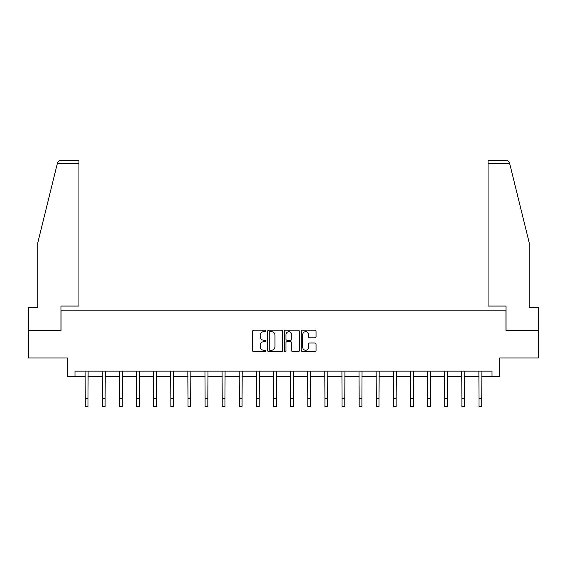 <?xml version="1.0" encoding="UTF-8"?>
<svg xmlns="http://www.w3.org/2000/svg" width="567" height="567" viewBox="0 0 567 567"><rect width="100%" height="100%" fill="white"/><g stroke="black" fill="none" stroke-linecap="round" stroke-linejoin="round"><path stroke-width="0.85" d="M265.944 330.951A0.751 0.751 0 0 0 265.186 330.192L253.74 330.192A1.077 1.077 0 0 0 252.662 331.27L252.662 350.661A1.077 1.077 0 0 0 253.74 351.738L265.186 351.738A0.751 0.751 0 0 0 265.944 350.987A0.751 0.751 0 0 0 265.186 350.229L263.705 350.229A3.445 3.445 0 0 1 260.26 346.784L260.26 345.168A3.445 3.445 0 0 1 263.705 341.724L265.186 341.724A0.751 0.751 0 0 0 265.944 340.965A0.751 0.751 0 0 0 265.186 340.214L263.705 340.214A3.445 3.445 0 0 1 260.26 336.763L260.26 335.147A3.445 3.445 0 0 1 263.705 331.702L265.186 331.702A0.751 0.751 0 0 0 265.944 330.951M314.983 337.79A1.077 1.077 0 0 0 316.06 336.713L316.06 331.27A1.077 1.077 0 0 0 314.983 330.192L302.268 330.192A1.077 1.077 0 0 0 301.19 331.27L301.19 350.661A1.077 1.077 0 0 0 302.268 351.738L314.983 351.738A1.077 1.077 0 0 0 316.06 350.661L316.06 344.091A1.077 1.077 0 0 0 314.983 343.014L309.539 343.014A1.077 1.077 0 0 0 308.462 344.091L308.462 347.351A2.885 2.885 0 0 1 305.585 350.229A2.885 2.885 0 0 1 302.7 347.351L302.7 334.587A2.885 2.885 0 0 1 305.585 331.702A2.885 2.885 0 0 1 308.462 334.587L308.462 336.713A1.077 1.077 0 0 0 309.539 337.79L314.983 337.79M74.993 376.63L74.993 371.144L492.007 371.144L492.007 376.63L499.69 376.63L499.69 357.975L538.65 357.975L538.65 330.54L505.948 330.54L505.948 310.787L61.052 310.787L61.052 330.54L28.35 330.54L28.35 357.975L67.31 357.975L67.31 376.63L85.248 376.63M282.557 331.27A1.077 1.077 0 0 0 281.48 330.192L268.772 330.192A1.077 1.077 0 0 0 267.695 331.27L267.695 350.661A1.077 1.077 0 0 0 268.772 351.738L281.48 351.738A1.077 1.077 0 0 0 282.557 350.661L282.557 331.27M285.52 330.192L298.228 330.192A1.077 1.077 0 0 1 299.305 331.27L299.305 350.661A1.077 1.077 0 0 1 298.228 351.738L292.792 351.738A1.077 1.077 0 0 1 291.714 350.661L291.714 342.801A1.077 1.077 0 0 0 290.637 341.724L287.03 341.724A1.077 1.077 0 0 0 285.952 342.801L285.952 350.987A0.751 0.751 0 0 1 285.194 351.738A0.751 0.751 0 0 1 284.443 350.987L284.443 331.27A1.077 1.077 0 0 1 285.52 330.192M87.991 376.63L102.372 376.63M105.115 376.63L119.488 376.63M122.231 376.63L136.612 376.63M139.354 376.63L153.728 376.63M156.471 376.63L170.851 376.63M173.594 376.63L187.968 376.63M190.71 376.63L205.091 376.63M207.834 376.63L222.207 376.63M224.95 376.63L239.331 376.63M242.074 376.63L256.447 376.63M259.19 376.63L273.57 376.63M276.313 376.63L290.687 376.63M293.43 376.63L307.81 376.63M310.553 376.63L324.926 376.63M327.669 376.63L342.05 376.63M344.793 376.63L359.166 376.63M361.909 376.63L376.29 376.63M379.032 376.63L393.406 376.63M396.149 376.63L410.529 376.63M413.272 376.63L427.646 376.63M430.388 376.63L444.769 376.63M447.512 376.63L461.885 376.63M464.628 376.63L479.009 376.63M481.752 376.63L492.007 376.63M269.956 331.702A0.751 0.751 0 0 0 269.197 332.453L269.197 349.478A0.751 0.751 0 0 0 269.956 350.229L271.515 350.229A3.445 3.445 0 0 0 274.967 346.784L274.967 335.147A3.445 3.445 0 0 0 271.515 331.702L269.956 331.702M291.714 334.636A2.885 2.885 0 0 0 288.83 331.759A2.885 2.885 0 0 0 285.952 334.636L285.952 339.137A1.077 1.077 0 0 0 287.03 340.214L290.637 340.214A1.077 1.077 0 0 0 291.714 339.137L291.714 334.636M85.114 371.144L85.248 398.332L87.991 398.332L88.133 371.144M85.248 398.332L85.248 406.56L87.991 406.56L87.991 398.332M57.281 163.735L57.473 162.942C57.777 162.056 57.777 162.056 57.473 162.942C57.969 161.389 59.039 160.553 60.669 160.44L78.941 160.44L78.941 163.735L57.281 163.735L37.791 242.747L37.791 307.498L28.35 307.498L28.35 330.54M60.945 330.54L60.945 306.067L78.941 306.067L78.941 163.735M538.65 330.54L538.65 307.498L529.209 307.498L529.209 242.747L509.527 162.942C509.223 162.056 509.223 162.056 509.527 162.942C509.223 162.056 509.223 162.056 509.527 162.942C509.031 161.389 507.961 160.553 506.331 160.44L488.059 160.44L506.331 160.44M506.055 330.54L506.055 306.067L488.059 306.067L488.059 160.44M102.23 371.144L102.372 398.332L105.115 398.332L105.256 371.144M102.372 398.332L102.372 406.56L105.115 406.56L105.115 398.332M119.353 371.144L119.488 398.332L122.231 398.332L122.373 371.144M119.488 398.332L119.488 406.56L122.231 406.56L122.231 398.332M136.47 371.144L136.612 398.332L139.354 398.332L139.496 371.144M136.612 398.332L136.612 406.56L139.354 406.56L139.354 398.332M153.593 371.144L153.728 398.332L156.471 398.332L156.612 371.144M153.728 398.332L153.728 406.56L156.471 406.56L156.471 398.332M170.71 371.144L170.851 398.332L173.594 398.332L173.736 371.144M170.851 398.332L170.851 406.56L173.594 406.56L173.594 398.332M187.833 371.144L187.968 398.332L190.71 398.332L190.852 371.144M187.968 398.332L187.968 406.56L190.71 406.56L190.71 398.332M204.949 371.144L205.091 398.332L207.834 398.332L207.976 371.144M205.091 398.332L205.091 406.56L207.834 406.56L207.834 398.332M222.073 371.144L222.207 398.332L224.95 398.332L225.092 371.144M222.207 398.332L222.207 406.56L224.95 406.56L224.95 398.332M239.189 371.144L239.331 398.332L242.074 398.332L242.208 371.144M239.331 398.332L239.331 406.56L242.074 406.56L242.074 398.332M256.312 371.144L256.447 398.332L259.19 398.332L259.332 371.144M256.447 398.332L256.447 406.56L259.19 406.56L259.19 398.332M273.429 371.144L273.57 398.332L276.313 398.332L276.448 371.144M273.57 398.332L273.57 406.56L276.313 406.56L276.313 398.332M290.552 371.144L290.687 398.332L293.43 398.332L293.571 371.144M290.687 398.332L290.687 406.56L293.43 406.56L293.43 398.332M307.668 371.144L307.81 398.332L310.553 398.332L310.688 371.144M307.81 398.332L307.81 406.56L310.553 406.56L310.553 398.332M324.792 371.144L324.926 398.332L327.669 398.332L327.811 371.144M324.926 398.332L324.926 406.56L327.669 406.56L327.669 398.332M341.908 371.144L342.05 398.332L344.793 398.332L344.927 371.144M342.05 398.332L342.05 406.56L344.793 406.56L344.793 398.332M359.024 371.144L359.166 398.332L361.909 398.332L362.051 371.144M359.166 398.332L359.166 406.56L361.909 406.56L361.909 398.332M376.148 371.144L376.29 398.332L379.032 398.332L379.167 371.144M376.29 398.332L376.29 406.56L379.032 406.56L379.032 398.332M393.264 371.144L393.406 398.332L396.149 398.332L396.29 371.144M393.406 398.332L393.406 406.56L396.149 406.56L396.149 398.332M410.388 371.144L410.529 398.332L413.272 398.332L413.407 371.144M410.529 398.332L410.529 406.56L413.272 406.56L413.272 398.332M427.504 371.144L427.646 398.332L430.388 398.332L430.53 371.144M427.646 398.332L427.646 406.56L430.388 406.56L430.388 398.332M444.627 371.144L444.769 398.332L447.512 398.332L447.647 371.144M444.769 398.332L444.769 406.56L447.512 406.56L447.512 398.332M461.744 371.144L461.885 398.332L464.628 398.332L464.77 371.144M461.885 398.332L461.885 406.56L464.628 406.56L464.628 398.332M478.867 371.144L479.009 398.332L481.752 398.332L481.886 371.144M479.009 398.332L479.009 406.56L481.752 406.56L481.752 398.332M509.719 163.735L488.059 163.735"/></g></svg>
